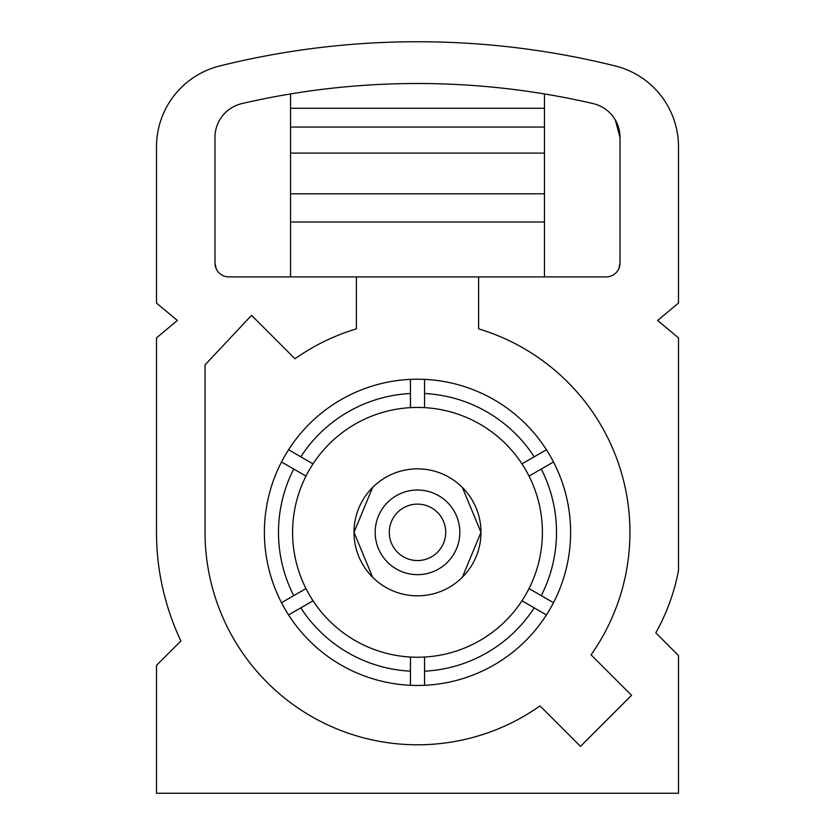 <?xml version="1.0" encoding="UTF-8"?>
<svg xmlns="http://www.w3.org/2000/svg" width="835" height="835" viewBox="0 0 835 835"><rect width="100%" height="100%" fill="white"/><g stroke="black" fill="none" stroke-linecap="round" stroke-linejoin="round"><path stroke-width="1.25" d="M228.853 276.907A13.882 13.882 0 0 1 214.971 263.025L214.971 137.483L214.971 263.025L216.255 268.87A13.882 13.882 0 0 0 228.853 276.907L606.147 276.907A13.882 13.882 0 0 0 618.745 268.87L620.029 263.025L620.029 137.483A34.799 34.799 0 0 0 593.09 103.582A777.928 777.928 0 0 0 241.91 103.582A777.928 777.928 0 0 1 290.528 93.938L290.528 193.803L544.472 193.803L544.472 276.907M219.72 65.965A83.312 83.312 0 0 0 156.5 146.824L156.5 303.074L177.385 320.473L156.5 337.872L156.5 532.333A254.038 254.038 0 0 0 180.903 640.977L156.5 665.38L156.5 793.25L678.5 793.25L678.5 655.538L655.799 632.836A205.316 205.316 0 0 0 678.5 570.535L678.5 337.872L657.615 320.473L678.5 303.074L678.5 146.824A83.312 83.312 0 0 0 615.28 65.965A819.678 819.678 0 0 0 219.72 65.965A83.312 83.312 0 0 0 160.915 120.063M156.5 146.824L156.5 268.87M678.5 268.87L678.5 146.824M615.353 120.063L620.029 137.483M544.472 193.803L544.472 93.938A777.928 777.928 0 0 1 593.09 103.582M156.5 337.872L156.5 532.333A254.038 254.038 0 0 0 180.903 640.977M241.91 103.582A34.799 34.799 0 0 0 214.971 137.483M544.472 222.026L290.528 222.026L290.528 276.907M290.528 222.026L290.528 193.803M544.472 153.108L290.528 153.108M544.472 127.045L290.528 127.045M356.399 276.907L356.399 328.865A212.455 212.455 0 0 0 294.985 358.768L251.544 315.327L205.045 364.895L205.045 532.333A212.455 212.455 0 0 0 540.015 705.909L580.492 746.386L631.552 695.325L591.065 654.849A212.455 212.455 0 0 0 478.601 328.865L478.601 276.907M606.147 276.907A13.882 13.882 0 0 0 620.029 263.025M553.49 461.974A153.118 153.118 0 0 1 424.556 685.295L424.556 657.041A124.906 124.906 0 0 0 529.025 476.096L541.257 469.03L529.025 476.096A124.906 124.906 0 0 0 521.969 463.874L546.434 449.752A153.118 153.118 0 0 1 553.49 461.974L541.257 469.03A139.007 139.007 0 0 1 541.257 595.647L553.49 602.703M288.566 449.752L313.031 463.874A124.906 124.906 0 0 0 305.975 588.581L281.51 602.703A153.118 153.118 0 0 1 424.556 379.382A153.118 153.118 0 0 1 546.434 449.752M544.472 108.289L290.528 108.289M281.51 461.974L305.975 476.096M410.444 379.382L410.444 407.637A124.906 124.906 0 0 1 424.556 407.637L424.556 379.382M410.444 407.637A124.906 124.906 0 0 0 313.031 463.874M300.798 456.818A139.007 139.007 0 0 1 410.444 393.504M293.743 595.647A139.007 139.007 0 0 1 293.743 469.03M424.556 657.041A124.906 124.906 0 0 1 305.975 588.581M300.767 576.776L302.103 580.137M326.662 618.067L329.178 620.655M366.377 646.3L369.707 647.73M461.932 649.066L465.293 647.73M503.223 623.181L505.822 620.655M531.561 583.237L532.897 580.137M546.434 614.925L521.969 600.803M529.025 588.581L541.257 595.647M410.444 657.041L410.444 685.295A153.118 153.118 0 0 1 281.51 602.703M288.566 614.925L313.031 600.803M424.556 685.295A153.118 153.118 0 0 1 410.444 685.295M410.444 671.173A139.007 139.007 0 0 1 300.798 607.859M424.556 393.504A139.007 139.007 0 0 1 534.202 456.818M521.969 463.874A124.906 124.906 0 0 0 424.556 407.637M534.202 607.859A139.007 139.007 0 0 1 424.556 671.173M534.243 487.922L532.897 484.54M508.338 446.61L505.822 444.022M468.623 418.377L465.293 416.947M373.068 415.611L369.707 416.947M331.777 441.496L329.178 444.022M303.543 481.221L302.103 484.54M372.608 487.452L354.019 532.333L372.608 577.225M462.392 577.225L480.981 532.333L462.392 487.452M480.981 532.333A63.481 63.481 0 0 0 417.5 468.852A63.481 63.481 0 0 0 354.019 532.333A63.481 63.481 0 0 0 417.5 595.825A63.481 63.481 0 0 0 480.981 532.333M459.824 532.333A42.324 42.324 0 0 1 417.5 574.657A42.324 42.324 0 0 1 375.176 532.333A42.324 42.324 0 0 1 417.5 490.02A42.324 42.324 0 0 1 459.824 532.333M389.287 532.333A28.213 28.213 0 0 0 417.5 560.556A28.213 28.213 0 0 0 445.713 532.333A28.213 28.213 0 0 0 417.5 504.121A28.213 28.213 0 0 0 389.287 532.333M396.99 551.716L397.543 552.29M416.696 560.546L417.5 560.556M436.893 552.833L437.457 552.29M438.01 512.961L437.457 512.387M418.304 504.131L417.5 504.121M398.118 511.834L397.543 512.387"/></g></svg>
